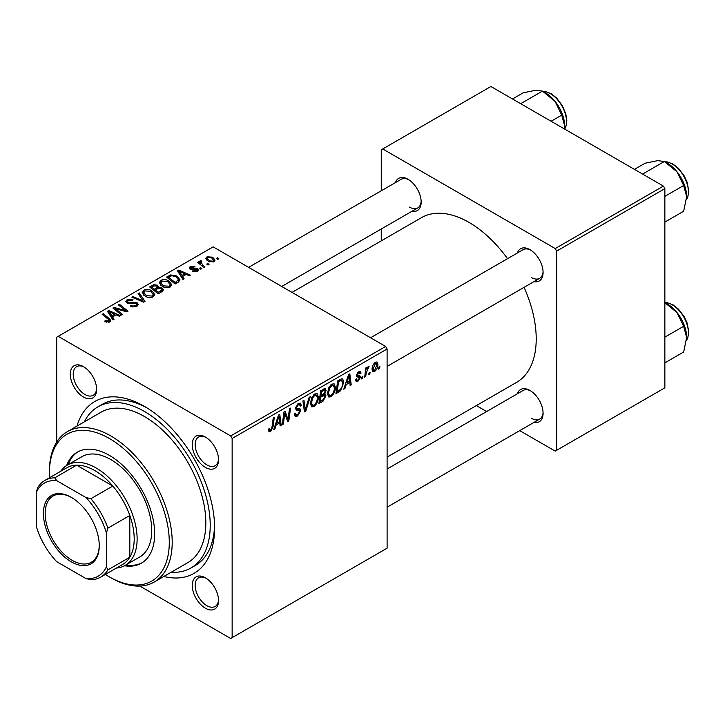 <?xml version="1.0" encoding="UTF-8"?>
<svg xmlns="http://www.w3.org/2000/svg" width="725" height="725" viewBox="0 0 725 725"><rect width="100%" height="100%" fill="white"/><g stroke="black" fill="none" stroke-linecap="round" stroke-linejoin="round"><path stroke-width="1.09" d="M205.392 608.193A18.605 10.739 60 0 1 192.234 585.41A18.605 10.739 60 0 1 205.392 577.807L205.392 577.807A18.605 10.739 60 0 1 218.551 600.599A18.605 10.739 60 0 1 205.392 608.193M206.145 578.269A16.539 9.552 -120 0 0 198.587 577.834A16.539 9.552 -120 0 0 196.049 591.083A16.539 9.552 -120 0 0 206.852 605.665A16.539 9.552 -120 0 0 215.126 606.481A16.539 9.552 -120 0 0 218.524 599.72M83.466 397.019A18.605 10.739 60 0 1 70.316 374.227A18.605 10.739 60 0 1 83.466 366.632L83.466 366.632A18.605 10.739 60 0 1 96.624 389.425A18.605 10.739 60 0 1 83.466 397.019M84.218 367.095A16.539 9.552 -120 0 0 76.66 366.66A16.539 9.552 -120 0 0 74.122 379.909A16.539 9.552 -120 0 0 84.934 394.491A16.539 9.552 -120 0 0 93.199 395.306A16.539 9.552 -120 0 0 96.606 388.546M205.392 467.407A18.605 10.739 60 0 1 192.234 444.624A18.605 10.739 60 0 1 205.392 437.03L205.392 437.03A18.605 10.739 60 0 1 218.551 459.813A18.605 10.739 60 0 1 205.392 467.407M206.145 437.483A16.539 9.552 -120 0 0 198.587 437.048A16.539 9.552 -120 0 0 196.049 450.307A16.539 9.552 -120 0 0 206.852 464.879A16.539 9.552 -120 0 0 215.126 465.695A16.539 9.552 -120 0 0 218.524 458.934M517.396 252.98A18.605 10.739 60 0 1 529.93 249.654L529.93 249.654A18.605 10.739 60 0 1 543.088 272.446A18.605 10.739 60 0 1 533.935 281.626M530.682 250.116A16.539 9.552 -120 0 0 523.124 249.681L370.566 337.759M395.478 182.591A18.605 10.739 60 0 1 408.012 179.265L408.012 179.265A18.605 10.739 60 0 1 421.171 202.048A18.605 10.739 60 0 1 412.017 211.238M408.764 179.718A16.539 9.552 -120 0 0 401.206 179.283L248.648 267.362M517.396 393.766A18.605 10.739 60 0 1 529.93 390.44L529.93 390.44A18.605 10.739 60 0 1 543.088 413.223A18.605 10.739 60 0 1 533.935 422.412M530.682 390.893A16.539 9.552 -120 0 0 523.124 390.467L387.105 468.993M76.995 426.083A99.234 57.293 60 0 1 144.429 406.39L144.429 406.39A99.234 57.293 60 0 1 214.6 527.927A99.234 57.293 60 0 1 163.823 576.484M146.658 407.713A93.036 53.713 -120 0 0 102.297 404.314L97.911 406.843A93.036 53.713 -120 0 0 84.318 421.859M387.105 457.122L516.517 382.401A95.102 54.91 -120 0 0 524.066 287.327M507.527 258.68A95.102 54.91 -120 0 0 468.975 222.394A95.102 54.91 -120 0 0 421.424 217.681L292.003 292.402M385.646 346.459L387.105 348.997L232.145 438.462L230.686 435.924L385.646 346.459L213.141 246.872L56.713 337.179L56.713 442.051M232.145 438.462L232.145 637.647L230.686 638.498L139.862 586.063M335.403 387.322C335.43 391.065 333.935 394.21 330.944 396.765L328.751 397.019L327.437 393.684L328.833 387.639L331.869 384.105L334.162 383.878L335.403 387.322L334.234 386.652M346.178 384.594L344.928 388.537L343.777 389.207L348.526 374.644L349.831 373.892L351.226 384.903L350.157 385.519L349.812 382.492L346.178 384.594L345.426 384.15M270.516 431.647L268.993 431.892L268.522 429.118L269.582 428.348L269.492 429.436L270.588 430.233L271.984 427.197L273.216 418.126L274.286 417.5L273.026 426.898L270.516 431.647L268.431 430.442M268.468 429.544L270.588 430.233M294.341 413.957L295.673 414.727L297.576 414.646L299.661 411.465L299.38 410.595L296.607 410.187L295.401 408.293L298.265 403.508L300.386 403.191L301.256 405.202L300.186 406.199L299.679 404.704L298.229 404.913L296.471 407.604L296.869 408.429L300.005 408.827L300.721 410.74L297.513 416.068L295.184 416.485L294.341 413.893L295.401 413.141L295.891 414.936L294.341 414.038M299.38 410.595L295.401 408.284M295.555 407.078L296.869 408.429M310.282 396.72L305.814 411.12L304.455 411.9L302.887 400.988L303.965 400.372L305.307 409.725L309.14 397.382L310.282 396.72M318.393 397.146C318.411 400.889 316.925 404.033 313.934 406.58L311.741 406.843L310.418 403.499L311.822 397.463L314.858 393.929L317.151 393.702L318.393 397.146L317.224 396.466M379.909 366.651L379.664 368.481L378.595 369.097L378.822 367.285L379.909 366.651M387.105 348.997L387.105 548.182L232.145 637.647M324.691 388.6L326.105 390.458L324.691 394.155L325.969 395.805L323.024 401.179L318.928 403.553L320.658 390.73L325.452 388.709M323.939 393.72L325.38 394.282M276.143 425.031L274.884 428.973L273.733 429.644L278.491 415.081L279.787 414.328L281.191 425.339L280.122 425.956L279.778 422.929L276.143 425.031L275.382 424.587M284.417 416.259L283.321 424.107L282.243 424.723L283.992 411.9L285.115 411.256L288.042 419.594L289.465 408.737L290.553 408.121L288.813 420.935L287.698 421.578L284.744 413.268L284.417 416.259L283.475 415.715M359.237 377.29L356.936 376.864L356.401 375.613L358.639 371.88L360.452 371.581L361.059 373.085L359.99 373.855L359.591 372.831L358.585 372.976L357.47 374.807L357.57 375.441L359.99 375.949L360.524 377.199L358.014 381.132L356.138 381.441L355.477 379.528L356.537 378.767L356.99 380.181L358.068 380.036L359.464 377.906L356.41 375.641L359.074 377.19M356.492 374.816L358.449 375.704M340.614 390.748L335.938 393.729L337.669 380.915L341.52 378.84L342.698 378.967L343.777 382.22L340.614 390.748L339.59 390.159M377.933 364.322C377.997 367.167 376.891 369.578 374.617 371.553L372.904 371.744L372.088 369.587C371.988 366.651 373.112 364.177 375.45 362.165L377.109 361.983L377.933 364.322L376.647 363.587M370.076 372.333L369.832 374.163L368.762 374.78L368.989 372.958L370.076 372.333M366.27 372.777L365.726 376.529L364.648 377.154L365.907 367.829L366.986 367.212L366.714 369.143L368.445 366.216L369.161 366.107L366.27 372.777L365.318 372.233M362.899 376.474L362.654 378.305L361.585 378.921L361.811 377.1L362.899 376.474M201.84 268.585L200.78 269.192L199.538 268.223L200.626 267.597L201.84 268.585M209.017 264.435L207.957 265.051L206.716 264.081L207.803 263.456L209.017 264.435M159.201 283.013L160.696 280.367C163.569 279.225 166.27 279.415 168.789 280.956L171.78 284.735L170.275 286.964C167.484 288.079 164.838 287.897 162.337 286.438L159.165 282.56M184.114 278.817L182.963 279.478L177.489 270.833L178.785 270.081L190.421 275.174L189.352 275.799L186.216 274.385L182.582 276.479L184.114 278.817M162.219 291.459L158.123 293.824L149.613 286.919L153.827 284.689L157.552 285.215L158.639 287.462L161.983 287.925L163.379 289.873L162.219 291.459M158.838 286.801L158.639 288.278M145.009 301.401L143.65 302.18L131.85 297.178L132.92 296.561L143.033 300.848L138.094 293.571L139.245 292.909L145.009 301.401M108.714 322.299L108.188 319.199L102.171 314.315L103.249 313.689L109.484 318.755L110.789 320.586L109.847 321.855L105.497 321.755L104.654 321.166L105.587 320.468L108.714 321.121L109.212 320.45L109.212 322.154M122.516 314.378L121.438 315.003L112.955 308.089L114.079 307.436L125.688 310.762L118.429 304.926L119.507 304.301L128.008 311.206L126.884 311.859L115.266 308.551L122.516 314.378M230.686 435.924L58.181 336.337M114.079 319.254L112.928 319.915L107.445 311.27L108.75 310.517L120.377 315.611L119.308 316.227L116.181 314.813L112.547 316.916L114.079 319.254M136.835 306.267L130.201 306.095L131.143 305.415L132.92 306.122L135.711 305.533L136.744 304.273L136.073 303.349L130.382 303.585L126.948 302.987L125.742 301.428L127.093 299.769L133.047 299.751L132.312 300.567L128.252 300.476L127.346 301.555L129.258 302.633L132.158 302.189L137.034 302.678L138.303 304.382L136.835 306.267M142.191 292.837L143.686 290.19C146.559 289.039 149.259 289.239 151.779 290.779L154.769 294.558L153.256 296.788C150.474 297.893 147.828 297.721 145.317 296.262L142.154 292.383M192.279 271.349L193.067 270.579L196.457 270.769L196.711 269.301L190.14 269.038L189.234 267.833L190.249 266.528L194.934 266.438L194.001 267.126L191.128 267.09L191.038 268.332L195.804 268.168L197.689 268.64L198.55 269.854L197.336 271.34L192.279 271.349M197.164 271.431L196.711 269.301M191.128 267.09L191.038 269.392M178.16 282.252L175.133 284.001L166.623 277.095L170.62 274.947L176.927 275.989L180.054 279.913L178.16 282.252M213.938 261.752L208.447 261.498L205.891 258.435L207.069 256.822L212.661 257.185L215.062 260.103L213.938 261.752M201.015 261.698L202.483 264.779L204.921 266.809L203.843 267.425L197.653 262.405L198.732 261.779L200 262.831L200.055 260.864L201.052 260.601L201.786 261.517L200.635 262.35L200.635 264.824M199.611 261.643L200.055 260.864L200.055 264.353M218.85 258.762L217.79 259.378L216.548 258.399L217.636 257.774L218.85 258.762M663.402 186.098L664.861 188.627L556.682 251.086L555.223 248.557L663.402 186.098L490.897 86.502L381.259 149.803L381.259 190.802M381.259 229L381.259 240.872M556.682 251.086L556.682 450.279L555.223 451.122L519.716 430.623M486.638 411.528L476.361 405.592M556.682 450.279L664.861 387.821L664.861 188.627M555.223 248.557L382.718 148.96M531.398 277.503A16.539 9.552 -120 0 0 539.663 278.327A16.539 9.552 -120 0 0 543.07 271.558M409.471 207.114A16.539 9.552 -120 0 0 417.745 207.939A16.539 9.552 -120 0 0 421.143 201.169M531.398 418.289A16.539 9.552 -120 0 0 539.663 419.113A16.539 9.552 -120 0 0 543.07 412.344M171.145 572.252A93.036 53.713 -120 0 0 190.947 567.983L195.333 565.455A93.036 53.713 -120 0 0 214.564 525.335M114.079 309.004L114.079 307.436M125.688 311.532L125.688 310.762M119.507 305.814L119.507 304.301M115.266 309.974L115.266 308.551M108.75 313.318L108.75 310.517M112.547 319.317L112.547 316.916M110.309 313.318L111.931 315.892L114.831 314.215L109.067 311.623L110.309 313.318L110.309 315.783M111.931 318.347L111.931 315.892M109.067 313.825L109.067 311.623M114.831 315.593L114.831 314.215M105.587 321.809L105.587 320.468M106.385 322.172L106.385 321.039M103.249 315.185L103.249 313.689M109.484 322.036L109.484 318.755M131.143 306.575L131.143 305.415M131.461 306.702L131.461 305.606M132.92 307.092L132.92 306.122M135.711 306.793L135.711 305.533M127.093 303.068L127.093 299.769M127.944 303.413L127.944 302.343M129.258 303.621L129.258 302.633M137.034 306.149L137.034 302.678M132.92 297.631L132.92 296.561M143.033 301.917L143.033 300.848M139.245 295.283L139.245 292.909M143.686 295.12L143.686 290.19M151.779 292.148L151.779 290.779M143.795 295.22L143.795 292.492L146.432 295.673L152.141 296.054L153.165 294.477L150.601 291.332L144.846 290.897L143.822 292.809L143.822 295.229M146.432 296.806L146.432 295.673M152.141 297.268L152.141 296.054M153.827 285.877L153.827 284.689M157.552 288.786L157.552 285.215M161.983 291.595L161.983 287.925M151.688 287.109L154.334 289.257L157.37 287.018L157.37 288.885L157.37 287.018L156.528 285.849L153.51 286.049L151.688 287.109L151.688 288.604M154.334 290.752L154.334 289.257M155.331 290.063L158.204 292.402L161.757 289.674L160.887 288.523L157.588 288.767L155.331 290.063L155.331 291.559M158.204 293.779L158.204 292.402M161.186 292.057L161.186 290.607M193.067 271.721L193.067 270.579M196.457 271.748L196.457 270.769M190.249 269.102L190.249 266.528M191.744 269.51L191.744 268.612M195.804 269.057L195.804 268.168M197.689 271.114L197.689 268.64M178.785 272.881L178.785 270.081M182.582 278.88L182.582 276.479M180.353 272.881L181.966 275.455L184.875 273.778L179.102 271.186L180.353 272.881L180.353 275.346M181.966 277.911L181.966 275.455M179.102 273.388L179.102 271.186M184.875 275.156L184.875 273.778M170.62 276.189L170.62 274.947M176.927 277.322L176.927 275.989M168.698 277.285L175.214 282.578L178.441 279.696L175.794 276.56L171.762 275.718L168.698 277.285L168.698 278.781M175.214 283.955L175.214 282.578M176.583 283.167L176.583 281.789M160.696 285.306L160.696 280.367M168.789 282.324L168.789 280.956M160.805 285.396L160.805 282.678L163.442 285.849L169.152 286.23L170.176 284.653L167.611 281.508L161.856 281.083L160.832 282.986L160.832 285.414M163.442 286.982L163.442 285.849M169.152 287.444L169.152 286.23M207.069 260.529L207.069 256.822M212.661 258.58L212.661 257.185M207.957 257.384L207.287 258.381L209.398 260.819L213.023 261.208L213.63 260.248L211.591 257.792L207.957 257.384M209.398 261.952L209.398 260.819M213.023 262.142L213.023 261.208M207.803 264.933L207.803 263.456M198.732 263.284L198.732 261.779M200 264.308L200 262.831M201.052 261.68L201.052 260.601M200.626 269.075L200.626 267.597M217.636 259.26L217.636 257.774M378.74 367.947L379.664 368.481M321.827 400.49L323.024 401.179M323.622 389.026L326.105 390.458M323.278 394.255L325.969 395.805M321.528 391.609L320.994 395.605L324.456 393.113L325.045 391.128L324.664 390.168L321.528 391.609L320.613 391.074M320.069 395.071L320.994 395.605M322.163 389.869L323.35 390.558M320.794 397.101L320.205 401.433L323.25 399.611L324.909 396.385L324.555 395.388L320.794 397.101L319.87 396.575M319.281 400.898L320.205 401.433M321.846 395.107L323.042 395.805M310.499 404.604L313.934 406.58M312.656 397.889L311.487 402.946L312.393 405.293L314.016 405.157C316.29 403.055 317.396 400.544 317.333 397.635L316.426 395.188L314.822 395.324L312.656 397.889L311.85 397.418M310.463 402.357L311.487 402.946M313.789 394.726L314.822 395.324M304.21 410.196L305.814 411.12M304.038 408.991L305.307 409.725M294.35 414.247L297.513 416.068M295.401 408.302L299.171 410.468M298.292 403.49L301.256 405.202M298.066 403.626L301.256 405.465M297.187 404.305L298.229 404.913M295.438 407.695L300.721 410.74M268.703 428.983L269.492 429.436M272.102 426.363L273.026 426.898M274.104 428.52L274.884 428.973M279.968 424.632L281.191 425.339M278.581 422.24L279.778 422.929M278.137 418.987L276.723 423.309L279.632 421.633L278.989 416.077L278.137 418.987L277.358 418.533M275.953 422.856L276.723 423.309M278.291 415.679L278.989 416.077M282.406 423.572L283.321 424.107M286.62 418.769L288.042 419.594M287.064 419.92L288.813 420.935M283.874 412.77L284.744 413.268M358.803 371.789L361.059 373.085M357.788 372.514L358.585 372.976M356.627 374.327L357.47 374.807M356.483 374.861L360.524 377.199M355.477 379.673L358.014 381.132M344.139 388.083L344.928 388.537M350.012 384.196L351.226 384.903M348.616 381.803L349.812 382.492M348.181 378.55L346.767 382.873L349.667 381.196L349.033 375.65L348.181 378.55L347.402 378.097M345.988 382.419L346.767 382.873M348.335 375.242L349.033 375.65M337.768 391.292L338.965 391.98M342.617 381.549L343.777 382.22M338.539 381.785L337.216 391.609L338.584 390.82C341.403 388.89 342.78 386.198 342.717 382.764L341.43 380.317L338.539 381.785L337.623 381.259M336.3 391.074L337.216 391.609M340.061 379.528L341.983 380.426L340.252 379.42M327.51 394.781L330.944 396.765M329.676 388.065L328.498 393.122L329.404 395.469L331.026 395.333C333.301 393.231 334.406 390.721 334.343 387.812L333.437 385.374L331.842 385.51L329.676 388.065L328.86 387.594M327.483 392.542L328.498 393.122M330.799 384.903L331.842 385.51M372.106 370.103L374.617 371.553M375.015 362.455L376.311 363.198L375.405 363.27L373.148 368.844L373.71 370.548L374.626 370.466L376.873 364.938L374.598 362.799M372.161 368.273L373.148 368.844M368.907 373.629L369.832 374.163M364.811 375.994L365.726 376.529M365.799 368.617L366.714 369.143M367.657 367.067L368.744 367.693M367.502 367.33L368.2 367.729M361.73 377.77L362.654 378.305M124.519 565.745A64.09 37.002 -120 0 0 141.393 563.171A64.09 37.002 -120 0 0 151.217 511.823A64.09 37.002 -120 0 0 109.348 455.345A64.09 37.002 -120 0 0 77.303 452.164A64.09 37.002 -120 0 0 66.637 465.495M78.037 451.757A64.09 37.002 -120 0 0 68.114 464.634M105.361 574.427A84.762 48.938 -120 0 0 109.348 576.882A84.762 48.938 -120 0 0 169.278 542.273A84.762 48.938 -120 0 0 109.348 438.462A84.762 48.938 -120 0 0 49.409 473.062A84.762 48.938 -120 0 0 49.536 477.739M110.807 577.725L109.348 576.882L110.807 577.725A86.828 50.134 60 0 0 154.226 582.03L187.847 562.609A86.828 50.134 -120 0 0 201.16 493.036A86.828 50.134 -120 0 0 144.429 416.513A86.828 50.134 -120 0 0 101.011 412.217L67.389 431.629A86.828 50.134 60 0 1 110.807 435.924A86.828 50.134 60 0 1 167.529 512.448A86.828 50.134 60 0 1 154.226 582.03M190.947 567.983A93.036 53.713 -120 0 0 205.211 493.435A93.036 53.713 -120 0 0 144.429 411.456A93.036 53.713 -120 0 0 97.911 406.843M60.61 471.35A57.891 33.422 60 0 1 67.244 465.133L81.862 456.696A57.891 33.422 60 0 1 110.807 459.559A57.891 33.422 60 0 1 148.625 510.572A57.891 33.422 60 0 1 139.753 556.963L125.135 565.4A57.891 33.422 60 0 1 116.435 568.037M49.409 473.062L49.409 471.377A86.828 50.134 60 0 1 67.389 431.629M125.996 564.902A64.09 37.002 -120 0 0 142.109 562.736M686.647 196.647A27.287 15.751 60 0 0 676.996 171.78A27.287 15.751 -120 0 0 667.353 163.225L664.363 161.503L676.996 171.78L683.657 185.509L686.647 196.647L683.657 211.238L664.861 222.086M664.861 196.357L683.657 185.509M642.586 174.082L664.363 161.503L657.702 160.642L645.069 163.234L634.429 169.369M664.363 302.289L676.996 312.566A27.287 15.751 -120 0 0 667.353 304.011L664.861 302.579L667.227 302.688L672.945 304.79L678.446 309.095L684.192 316.671L686.956 322.625L688.75 331.407L687.735 338.203L686.466 340.569M664.861 337.143L683.657 326.295L686.647 337.433L683.657 352.015L664.861 362.872M686.647 337.433A27.287 15.751 60 0 0 676.996 312.566L683.657 326.295M551.1 121.256L561.739 115.121L564.721 126.259L564.585 129.041M520.668 103.693L542.445 91.114L555.078 101.391L561.739 115.121M512.512 98.981L523.151 92.836L535.784 90.253L542.445 91.114M564.721 126.259A27.287 15.751 -120 0 0 555.078 101.391A27.287 15.751 -120 0 0 544.303 92.229M43.409 513.49A39.485 22.801 60 0 1 71.34 497.377A39.485 22.801 60 0 1 99.262 545.735A39.485 22.801 60 0 1 71.34 561.857A39.485 22.801 60 0 1 43.409 513.49M71.775 497.631A38.244 22.085 -120 0 0 53.088 495.982A38.244 22.085 -120 0 0 45.168 513.49A38.244 22.085 -120 0 0 61.861 551.988A38.244 22.085 -120 0 0 91.332 562.228A38.244 22.085 -120 0 0 99.252 545.227M67.244 465.133A57.891 33.422 60 0 1 111.849 480.639A57.891 33.422 60 0 1 137.125 538.902A57.891 33.422 60 0 1 125.135 565.4M106.421 566.751L107.88 569.904A55.825 32.226 60 0 1 100.712 577.118L122.634 564.458A55.825 32.226 -120 0 0 129.811 557.244A55.825 32.226 -120 0 0 134.198 538.902A55.825 32.226 -120 0 0 129.811 515.484A55.825 32.226 -120 0 0 112.81 486.04L76.642 465.16A55.825 32.226 -120 0 0 66.818 467.77L44.887 480.43A55.825 32.226 60 0 1 54.71 477.82L56.713 480.666A53.75 31.039 -120 0 0 36.25 492.474L36.25 526.241A53.75 31.039 -120 0 0 56.713 561.685L85.958 578.568A53.75 31.039 -120 0 0 106.421 566.751L106.421 532.993A53.75 31.039 -120 0 0 85.958 497.54L56.713 480.666M85.958 497.54L90.879 498.7L112.81 486.04A55.825 32.226 -120 0 0 76.642 465.16L54.71 477.82M107.88 569.904L129.811 557.244L129.811 515.484L107.88 528.144L106.421 532.993M36.25 492.474L37.709 487.635A55.825 32.226 60 0 1 44.887 480.43M100.712 577.118A55.825 32.226 60 0 1 90.879 579.728L85.958 578.568M90.879 498.7A55.825 32.226 60 0 1 107.88 528.144M119.326 309.811L119.326 308.859M123.141 310.844L123.141 309.919M117.368 311.678L117.368 310.146M132.158 303.322L132.158 302.189M140.007 300.639L140.007 299.507M152.232 286.792L152.232 285.405M156.065 289.638L156.065 288.26M160.198 292.628L160.198 291.251M193.285 269.383L193.285 268.495M169.179 277.004L169.179 275.627M202.483 266.329L202.483 264.779M303.621 406.072L304.953 406.843M295.456 408.891L297.884 410.305M284.934 413.993L286.511 414.899M285.795 416.603L287.499 417.591M356.437 376.03L358.222 377.063M338.892 380.208L340.088 380.897M686.484 199.611A22.738 13.132 -120 0 0 672.32 164.067A22.738 13.132 -120 0 0 665.015 161.883M686.484 340.388A22.738 13.132 -120 0 0 672.32 304.853A22.738 13.132 -120 0 0 665.015 302.66M564.648 129.086A22.738 13.132 -120 0 0 550.402 93.679A22.738 13.132 -120 0 0 543.079 91.486M136.744 304.273L136.744 306.322M127.346 301.555L127.346 303.195M153.165 294.477L153.165 296.833M161.757 289.674L161.757 291.731M190.639 267.752L190.639 269.274M178.441 279.696L178.441 282.088M170.176 284.653L170.176 287.018M207.287 258.381L207.287 260.71M213.63 260.248L213.63 261.915M324.664 390.168L323.151 389.289M324.555 395.388L322.96 394.463M316.426 395.188L314.559 394.11M312.393 405.293L310.445 404.169M299.679 404.704L297.948 403.707M356.99 380.181L355.649 379.402M359.591 372.831L358.304 372.088M333.437 385.374L331.579 384.295M329.404 395.469L327.455 394.346M373.71 370.548L372.088 369.614M686.466 199.783L687.735 197.417L688.75 190.621L686.956 181.839L684.192 175.885L678.446 168.309L672.945 164.013L667.227 161.902L664.861 161.793M387.105 366.406L539.663 278.327M539.663 419.113L387.105 507.192M417.745 207.939L281.726 286.466M542.934 91.404L545.3 91.513L551.018 93.616L556.664 98.065L562.228 105.433L565.799 113.852L566.832 120.359L566.352 125.316L564.73 129.132"/></g></svg>
